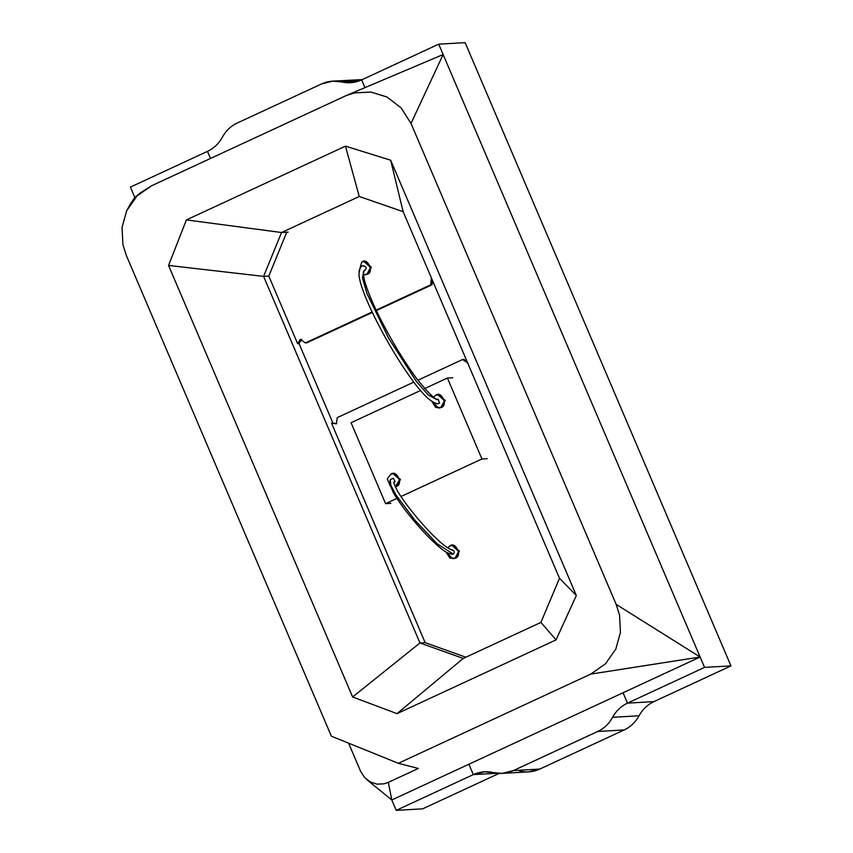 <?xml version="1.0" encoding="UTF-8"?>
<svg xmlns="http://www.w3.org/2000/svg" width="853" height="853" viewBox="0 0 853 853"><rect width="100%" height="100%" fill="white"/><g stroke="black" fill="none" stroke-linecap="round" stroke-linejoin="round"><path stroke-width="1.28" d="M364.935 87.646L361.629 79.894L438.709 44.164L704.546 667.398L627.467 703.139L623.042 692.764L627.467 703.139L653.888 701.624L627.467 703.139L704.546 667.398L730.957 665.894L704.546 667.398L438.709 44.164L465.13 42.65L438.709 44.164L361.629 79.894L364.935 87.646L361.629 79.894C355.168 82.816 348.493 83.498 341.595 81.92L359.177 80.907L341.595 81.92L350.455 82.709L361.629 79.894L364.935 87.646M426.884 287.162L432.098 284.71L430.776 284.785L376.141 310.119L430.776 284.785L376.365 310.588L426.884 287.162M311.388 340.71L372.356 312.443L311.302 340.72M207.471 151.376L210.499 158.455L207.471 151.376L130.402 187.106L207.471 151.376C213.89 148.326 218.837 143.603 222.334 137.216C225.832 130.818 230.779 126.095 237.187 123.056L321.56 83.935L332.734 81.131L341.595 81.92C334.696 80.342 328.021 81.014 321.56 83.935L237.187 123.056C230.779 126.095 225.832 130.818 222.334 137.216C218.837 143.603 213.89 148.326 207.471 151.376L210.499 158.455L207.471 151.376M468.883 764.235L473.308 774.609L497.139 773.255L473.308 774.609L396.229 810.35L391.804 799.975L396.229 810.35L422.651 808.836L396.229 810.35L473.308 774.609L468.883 764.235L473.308 774.609L497.139 773.255L473.308 774.609C479.77 771.688 486.455 771.016 493.343 772.594L484.483 771.805L473.308 774.609L468.883 764.235M140.457 192.81L151.749 185.687L345.923 95.696L151.749 185.687L137.034 195.923L140.457 192.81L134.827 197.48L130.402 187.106L134.827 197.48L130.722 203.547L137.034 195.923L126.67 210.691L122.043 227.431L122.917 244.64L126.319 255.431L331.369 736.192L398.34 763.307L590.724 674.105L605.438 663.879L615.802 649.101L620.44 632.361L619.555 615.152L616.165 604.372L411.018 123.429L401.177 107.958L387.017 97.018L371.012 92.071L354.592 92.902L371.012 92.071L387.017 97.018L401.177 107.958L411.018 123.429L616.165 604.372L700.121 657.023L391.804 799.975L700.121 657.023L590.724 674.105L398.34 763.307L418.322 768.457L388.307 782.372L391.804 799.975L388.307 782.372L418.322 768.457L398.34 763.307L331.369 736.192L126.319 255.431L122.917 244.64L122.043 227.431L126.67 210.691L130.722 203.558M422.651 808.836L499.73 773.106L422.651 808.836M653.888 701.624L730.957 665.894L465.13 42.65L730.957 665.894L653.888 701.624L627.467 703.139C621.059 706.188 616.101 710.901 612.603 717.298C609.117 723.696 604.159 728.419 597.75 731.458L513.389 770.579L502.214 773.383L493.343 772.594C500.242 774.172 506.927 773.5 513.389 770.579L539.8 769.065L513.389 770.579L597.75 731.458L624.172 729.944L597.75 731.458C604.159 728.419 609.117 723.696 612.603 717.298L639.025 715.784L612.603 717.298C616.101 710.901 621.059 706.188 627.467 703.139L623.042 692.764L627.467 703.139L653.888 701.624C647.48 704.674 642.522 709.397 639.025 715.784C642.522 709.397 647.48 704.674 653.888 701.624M443.133 54.539L700.121 657.023L443.133 54.539L411.018 123.429L443.133 54.539L345.923 95.696L354.592 92.902M298.998 343.535L332.915 423.056L298.998 343.535M390.663 160.204L576.329 595.49L556.06 639.889L397.008 713.641L352.62 696.965L168.553 265.443L186.412 219.903L345.465 146.151L390.663 160.204L403.138 211.683L559.493 578.259L576.329 595.49L390.663 160.204L345.465 146.151L186.412 219.903L168.553 265.443L352.62 696.965L397.008 713.641L556.06 639.889L576.329 595.49L559.493 578.259L540.919 622.413L556.06 639.889L540.919 622.413L463.222 658.431L397.008 713.641L463.222 658.431L419.953 642.959L352.62 696.965L419.953 642.959L263.588 276.383L168.553 265.443L263.588 276.383L281.554 232.517L186.412 219.903L281.554 232.517L359.252 196.489L345.465 146.151L359.252 196.489L403.138 211.683L390.663 160.204M360.51 771.112L348.589 743.155L360.51 771.112L364.572 777.488L370.405 782.03L377.09 784.142L383.989 783.832L388.307 782.372L383.989 783.832L377.09 784.142L370.405 782.03L364.572 777.488L360.51 771.112M616.165 604.372L619.555 615.152L620.44 632.361L615.802 649.101L605.438 663.879L590.724 674.105L700.121 657.023L616.165 604.372M359.252 196.489L281.554 232.517L288.154 232.133L281.554 232.517L263.588 276.383L419.953 642.959L463.222 658.431L540.919 622.413L559.493 578.259L403.138 211.683L359.252 196.489M425.189 642.661L419.953 642.959L425.189 642.661M268.802 276.084L263.588 276.383L268.802 276.084L286.747 232.197L268.802 276.095L297.633 343.684L268.802 276.095M350.434 81.408L362.28 79.596L332.734 81.131M372.132 311.974L306.728 342.842L305.406 342.917L300.352 339.387L297.633 343.684L298.955 343.61L297.633 343.684L300.352 339.387L305.406 342.917L372.132 311.974M301.674 339.313L298.955 343.61L301.674 339.313M432.418 280.338L432.098 284.71L432.418 280.338M431.245 278.473L430.776 284.785L431.245 278.473M502.214 773.383L528.625 771.869L539.8 769.065L624.172 729.944C630.58 726.905 635.528 722.182 639.025 715.784C635.528 722.182 630.58 726.905 624.172 729.944L539.8 769.065C533.338 771.986 526.664 772.658 519.765 771.08M332.841 423.045L336.434 423.61L332.841 423.045M463.957 359.412L467.295 362.099L463.957 359.412L462.635 359.497L463.957 359.412M465.845 657.215L425.146 642.65L331.518 423.12L336.391 423.888L337.266 417.618L413.78 382.144L337.266 417.618L336.391 423.888L331.518 423.12L425.146 642.65L465.845 657.215M417.885 380.235L462.635 359.497L467.689 363.037L462.635 359.497L417.885 380.235M351.063 422.715L420.476 390.525L351.063 422.715L385.588 503.654L390.877 503.345L385.588 503.654L351.063 422.715M424.645 388.595L447.409 378.039L452.698 377.74L447.409 378.039L481.934 458.978L487.223 458.679L481.934 458.978L400.953 496.531L481.934 458.978L447.409 378.039L424.645 388.595M396.89 498.408L385.588 503.654L396.89 498.408M393.393 473.714L400.356 479.333L396.688 486.381L395.28 486.839L396.688 486.381L400.398 479.589L393.062 473.724L399.737 479.631L395.227 486.732L396.027 486.423C403.81 485.4 396.794 468.937 390.855 474.279L393.062 473.724M438.197 394.779L445.159 400.398L441.491 407.446L439.252 408.001M435.648 395.344L437.866 394.79L444.53 400.686L440.83 407.478L438.623 408.043L431.906 401.39L435.776 407.51L440.83 407.478C448.614 406.454 441.598 390.002 435.648 395.344L433.42 397.082L435.648 395.344M438.623 408.043L441.491 407.446L445.191 400.654L437.866 394.79M438.09 399.204L439.594 403.117L438.25 403.629M390.173 486.018L387.283 478.746L390.855 474.279L387.283 478.746L390.173 486.018M393.308 478.149L395.11 481.721L393.318 478.149L390.279 479.695L391.772 478.991L390.279 479.695L390.855 485.346L396.069 495.081L414.899 520.223L437.173 543.841L453.295 554.087C455.001 551.678 454.436 550.324 451.568 550.036C454.436 550.324 455.001 551.678 453.295 554.087L437.173 543.841L414.899 520.223L396.069 495.081L390.855 485.346L390.279 479.695L389.554 483.63L393.596 493.109C398.788 501.809 405.996 511.565 415.208 522.388C424.154 532.922 432.535 541.442 440.329 547.957C444.935 551.902 449.009 554.002 452.559 554.269L452.495 554.269M364.06 270.444L365.191 270.166C366.897 267.757 366.321 266.403 363.463 266.115C366.321 266.403 366.897 267.757 365.191 270.166L364.092 270.422L362.429 277.854L366.961 293.464L388.573 338.129L416.36 381.376L428.227 394.939L436.885 399.705M364.199 265.933C361.363 264.835 359.614 267.671 358.953 274.453C359.23 278.366 360.499 283.484 362.76 289.828C367.398 302.538 374.115 316.964 382.933 333.107C392.796 351.297 403.064 367.611 413.726 382.069C419.068 389.224 423.941 394.758 428.355 398.66C433.079 402.477 436.427 404.13 438.367 403.618L439.594 403.117L438.111 399.204C436.235 400.793 429.144 394.011 416.861 378.871C406.529 364.785 396.549 348.888 386.91 331.177C376.173 311.473 368.816 295.021 364.86 281.799C363.367 275.626 362.962 272.075 363.634 271.137L364.444 270.348M361.736 262.063L363.943 261.508L370.618 267.416L366.907 274.208L363.442 274.709L366.907 274.208C374.702 273.184 367.675 256.732 361.736 262.063L358.996 271.691L361.736 262.063M364.274 261.498L371.247 267.128L367.568 274.176L365.329 274.73L367.568 274.176L371.279 267.373L363.943 261.508M393.841 482.531L395.11 481.721M449.84 545.995L452.047 545.44L458.722 551.337L455.022 558.129L452.804 558.683L446.098 552.094L449.989 558.171L455.022 558.129C462.806 557.105 455.779 540.653 449.84 545.995L447.569 547.786L449.84 545.995M452.804 558.683L455.683 558.097L459.383 551.305L452.047 545.44M452.378 545.43L459.351 551.049L455.683 558.097L453.433 558.651M366.939 779.749L391.804 799.975M364.7 274.762L365.361 274.73M452.303 549.854C450.928 549.95 447.857 548.159 443.091 544.491C435.638 538.275 427.492 529.98 418.652 519.605C409.685 509.07 402.691 499.634 397.658 491.296C394.363 484.845 393.094 481.796 393.851 482.18"/></g></svg>
